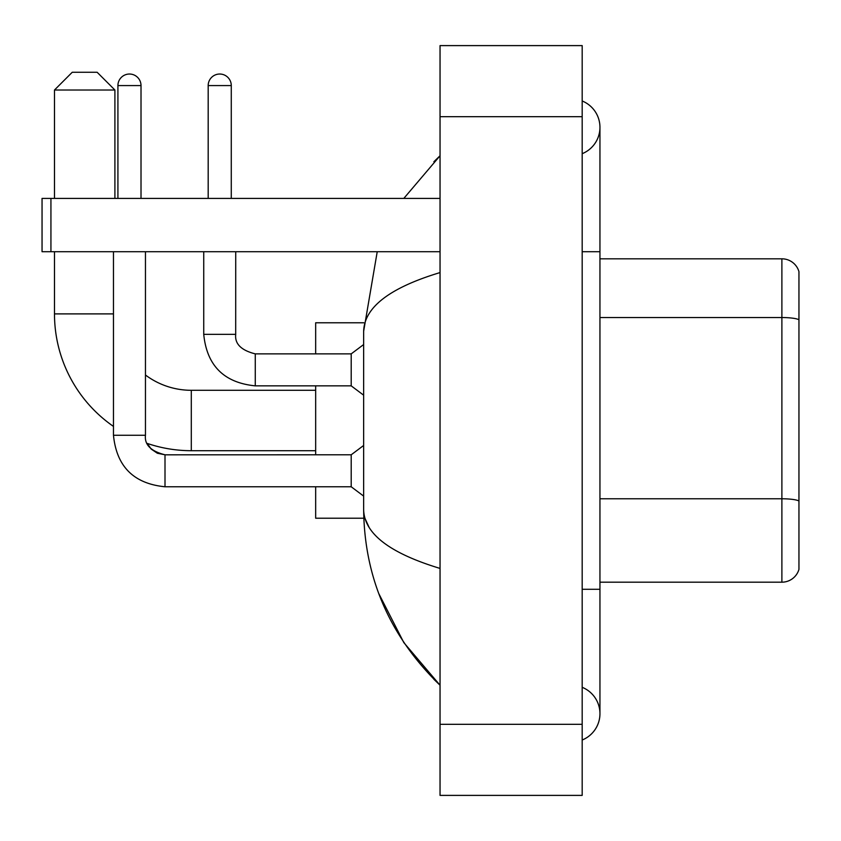 <?xml version="1.0" encoding="UTF-8"?>
<svg xmlns="http://www.w3.org/2000/svg" width="841" height="841" viewBox="0 0 841 841"><rect width="100%" height="100%" fill="white"/><g stroke="black" fill="none" stroke-linecap="round" stroke-linejoin="round"><path stroke-width="1.26" d="M798.95 271.611A17.766 17.766 0 0 0 781.888 258.818A17.766 17.766 0 0 1 798.95 271.611L798.95 569.389A17.766 17.766 0 0 1 781.888 582.182L599.948 582.182M798.95 319.769A17.766 3.08 180 0 0 781.888 317.541L781.888 258.818L599.948 258.818M582.182 740.017A28.426 28.426 0 0 0 582.182 687.307A28.426 28.426 0 0 1 582.182 740.017A28.426 28.426 0 0 0 599.948 713.662A28.426 28.426 0 0 1 582.182 740.017M582.182 100.983A28.426 28.426 0 0 1 582.182 153.693A28.426 28.426 0 0 0 582.182 100.983A28.426 28.426 0 0 1 599.948 127.338A28.426 28.426 0 0 0 582.182 100.983M440.043 272.579C389.793 287.727 364.321 307.301 363.648 331.301L363.648 509.699C364.216 533.615 389.677 553.189 440.043 568.421M440.043 795.397L582.182 795.397L582.182 45.603L440.043 45.603L440.043 795.397M363.648 331.301L377.231 251.711M403.827 198.402L440.043 155.764L403.827 198.402M378.786 593.588L403.848 642.64L440.043 685.236C389.867 636.532 364.405 578.019 363.648 509.699M368.978 527.107L364.91 518.224M315.669 450.702L191.296 450.702A136.81 136.81 0 0 1 147.249 443.417L151.18 449.062L157.372 453.246L165.004 454.792L165.004 486.771C133.74 483.68 116.563 466.513 113.472 435.249L113.472 251.711M113.472 426.419A136.81 136.81 0 0 1 54.486 313.893L54.486 251.711M191.296 450.702L191.296 390.298A76.405 76.405 0 0 1 145.461 375.012M72.252 72.252L97.125 72.252L114.902 90.019L54.486 90.019L72.252 72.252M114.902 198.402L114.902 90.019M54.486 198.402L54.486 90.019M315.669 385.851L315.669 454.792M315.669 486.771L315.669 518.224L363.796 518.224M363.796 322.776L315.669 322.776L315.669 353.872M117.919 198.402L117.919 85.582A11.553 11.553 0 0 1 129.461 74.029A11.553 11.553 0 0 1 141.015 85.582L141.015 198.402M165.004 454.823L351.202 454.792L351.202 486.771L165.004 486.771C133.74 483.68 116.563 466.513 113.472 435.249L145.461 435.249L145.461 251.711M208.179 198.402L208.179 85.582A11.553 11.553 0 0 1 219.722 74.029A11.553 11.553 0 0 1 231.275 85.582L231.275 198.402M203.732 251.711L203.732 334.329C206.823 365.593 224 382.76 255.265 385.851C224 382.76 206.823 365.593 203.732 334.329L235.722 334.329C234.639 343.801 241.157 350.319 255.265 353.872L351.202 353.872L351.202 385.851L255.265 385.851L255.265 353.903M50.933 251.711L42.05 251.711L42.05 198.402L50.933 198.402L50.933 251.711L440.043 251.711M440.043 198.402L50.933 198.402M798.95 500.994A17.766 3.08 180 0 0 781.888 498.776L781.888 317.541L599.948 317.541M781.888 582.182L781.888 498.776L599.948 498.776M582.182 589.289L599.948 589.289L599.948 127.338M582.182 251.711L599.948 251.711M440.043 724.322L582.182 724.322M440.043 116.678L582.182 116.678M54.486 313.893L113.472 313.893M117.919 85.582L141.015 85.582M235.722 251.711L235.69 334.329M208.179 85.582L231.275 85.582M599.948 589.289L599.948 713.662M440.043 155.764L433.861 161.735M440.043 685.236L433.861 679.265M315.669 390.298L191.296 390.298M351.202 486.771L363.648 496.106M145.461 435.249C144.379 444.721 150.896 451.239 165.004 454.792M351.202 454.792L363.648 445.467M351.202 385.851L363.648 395.186M235.722 334.329C234.639 343.801 241.157 350.319 255.265 353.872M351.202 353.872L363.648 344.547"/></g></svg>
